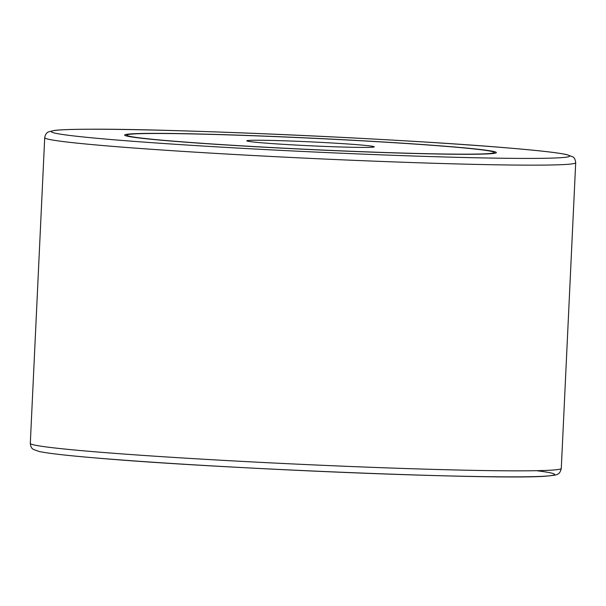 <?xml version="1.0" encoding="UTF-8"?>
<svg xmlns="http://www.w3.org/2000/svg" width="606" height="606" viewBox="0 0 606 606"><rect width="100%" height="100%" fill="white"/><g stroke="black" fill="none" stroke-linecap="round" stroke-linejoin="round"><path stroke-width="0.91" d="M453.205 146.879A186.05 5.727 -177.3 0 1 496.352 152.591A186.05 5.727 -177.3 0 1 373.697 152.197A186.05 5.727 -177.3 0 1 167.809 140.781A186.05 5.727 -177.3 0 1 124.662 135.062A186.05 5.727 -177.3 0 1 247.316 135.456A186.05 5.727 -177.3 0 1 453.205 146.879M169.438 140.812A183.921 5.666 2.7 0 0 372.978 152.098A183.921 5.666 2.7 0 0 494.231 152.492A183.921 5.666 2.7 0 0 451.576 146.841A183.921 5.666 2.7 0 0 248.043 135.555A183.921 5.666 2.7 0 0 126.79 135.161A183.921 5.666 2.7 0 0 169.438 140.812M359.434 144.872A63.789 1.962 -177.3 0 1 374.228 146.834A63.789 1.962 -177.3 0 1 332.171 146.697A63.789 1.962 -177.3 0 1 261.58 142.781A63.789 1.962 -177.3 0 1 246.793 140.819A63.789 1.962 -177.3 0 1 288.842 140.956A63.789 1.962 -177.3 0 1 359.434 144.872M91.938 451.538A265.784 8.181 2.7 0 0 386.067 467.855A265.784 8.181 2.7 0 0 561.285 468.415C560.527 471.688 559.368 473.551 557.8 474.006C557.762 474.793 553.74 475.513 545.726 476.172C500.23 480.141 217.63 468.658 96.293 458C66.887 455.538 47.821 453.356 39.095 451.462L33.633 449.531C31.724 448.667 30.611 446.614 30.3 443.38A265.784 8.181 2.7 0 0 91.938 451.538M575.7 162.719C575.253 159.393 574.276 157.431 572.753 156.833L566.777 154.606C558.005 152.72 538.976 150.546 509.707 148.091C405.141 138.986 172.634 128.555 89.006 129.229C72.228 129.283 60.698 129.676 54.426 130.434L48.7 131.828C46.654 132.517 45.321 134.464 44.715 137.676A265.784 8.181 2.7 0 0 106.353 145.841A265.784 8.181 2.7 0 0 400.483 162.15A265.784 8.181 2.7 0 0 575.7 162.719L561.285 468.415M111.542 139.577A259.406 7.984 2.7 0 0 476.513 157.787A259.406 7.984 2.7 0 0 509.472 148.076A259.406 7.984 2.7 0 0 144.508 129.866A259.406 7.984 2.7 0 0 111.542 139.577M536.568 470.695A259.406 7.984 -177.3 0 1 427.685 475.369A259.406 7.984 -177.3 0 1 96.528 458.015M494.231 152.492L494.185 153.356M126.79 135.161L126.745 136.024M44.715 137.676L30.3 443.38"/></g></svg>
